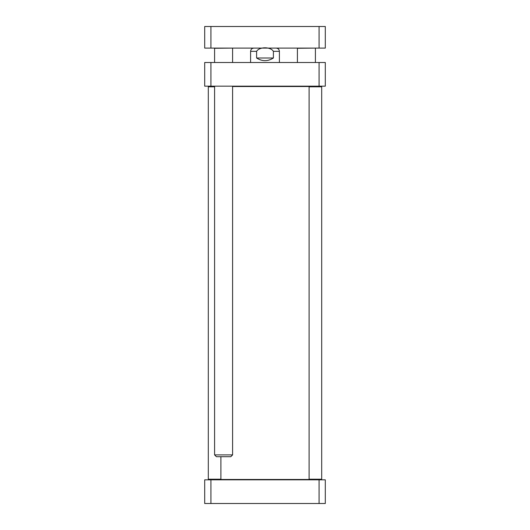 <?xml version="1.0" encoding="UTF-8"?>
<svg xmlns="http://www.w3.org/2000/svg" width="530" height="530" viewBox="0 0 530 530"><rect width="100%" height="100%" fill="white"/><g stroke="black" fill="none" stroke-linecap="round" stroke-linejoin="round"><path stroke-width="0.79" d="M232.597 86.529L309.368 86.529M309.368 479.471L220.632 479.471M273.394 58.002C267.796 61.566 262.204 61.566 256.606 58.002L256.606 51.337C259.422 46.613 270.578 46.613 273.394 51.337L273.394 58.002L256.606 58.002M210.92 62.5L204.699 62.5L204.699 86.171L325.301 86.171L325.301 62.5L210.92 62.5L210.92 86.171M319.08 86.171L319.08 62.5M208.303 479.2L220.897 479.2L220.54 479.557L208.661 479.557L208.303 479.2L208.303 86.801L208.661 86.443L214.597 86.443M208.661 86.443L208.303 86.801L214.597 86.801M309.103 86.801L309.46 86.443L321.339 86.443L321.697 86.801L309.103 86.801L309.103 479.2L321.697 479.2L321.697 86.801L321.339 86.443M309.103 479.2L309.46 479.557L321.339 479.557L321.697 479.2M319.08 503.5L325.301 503.5L325.301 479.829L204.699 479.829L204.699 503.5L319.08 503.5L319.08 479.829M210.92 479.829L210.92 503.5M319.08 26.5L325.301 26.5L325.301 48.097L319.08 48.097L319.08 26.5L210.92 26.5L210.92 48.097L319.08 48.097M210.92 26.5L204.699 26.5L204.699 48.097L210.92 48.097M232.418 48.097L214.597 48.283L214.597 62.5M232.597 86.171L232.597 454.899L214.597 454.899L214.597 86.171M232.597 454.899L230.802 456.701L216.399 456.701L214.597 454.899M315.217 48.097L297.403 48.283L297.403 62.5M256.606 51.337L250.597 51.337L250.597 62.5M279.403 62.5L279.403 51.337L273.394 51.337M279.403 51.337C279.211 49.369 278.131 48.29 276.163 48.097M250.597 51.337C250.789 49.369 251.869 48.29 253.837 48.097M220.897 479.2L220.897 456.701M232.597 48.283L232.597 62.5M315.403 48.283L315.403 62.5"/></g></svg>
